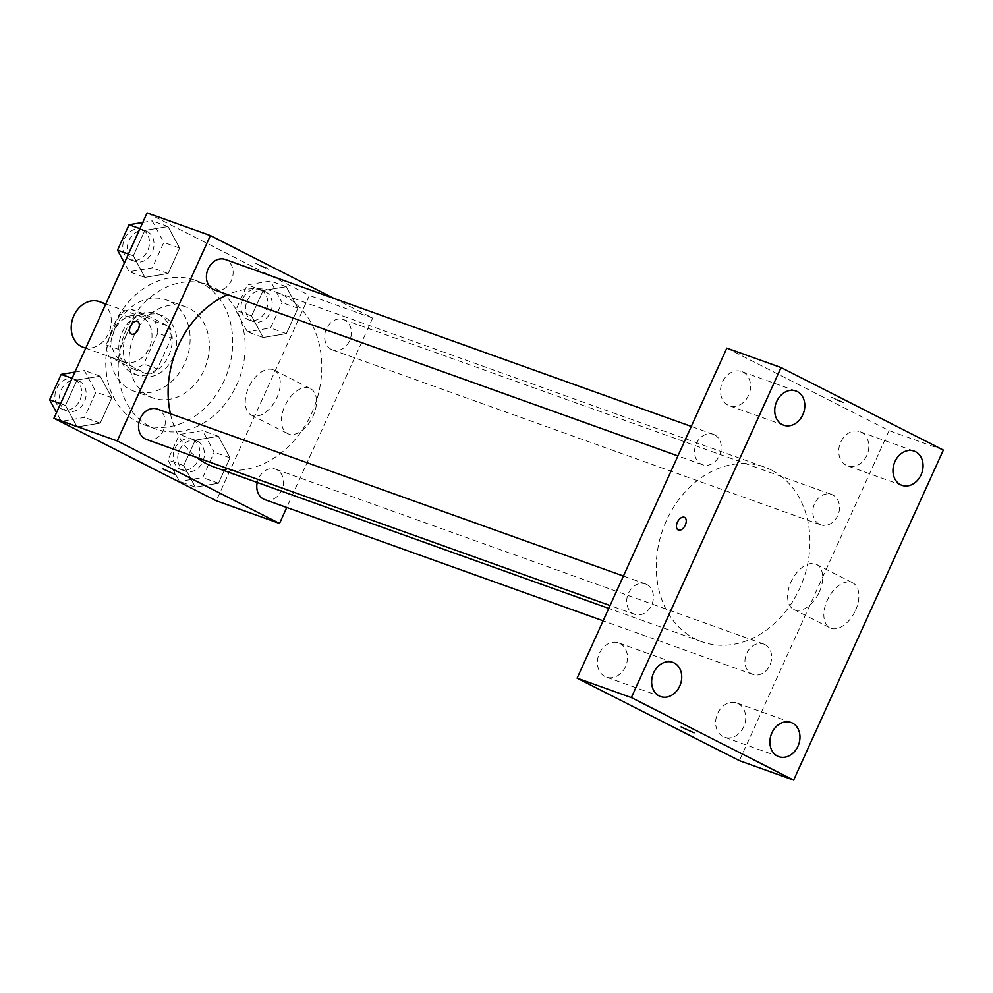 <?xml version="1.0" encoding="UTF-8"?>
<svg xmlns="http://www.w3.org/2000/svg" width="993" height="993" viewBox="0 0 993 993"><rect width="100%" height="100%" fill="white"/><g stroke="black" fill="none" stroke-linecap="round" stroke-linejoin="round"><path stroke-width="0.74" stroke-dasharray="4.96 3.72" d="M83.114 347.24A24.204 19.45 109.7 0 0 109.156 332.159A24.204 19.45 109.7 0 0 101.261 302.443A24.204 19.45 109.7 0 0 99.437 301.661M141.937 317.028A24.204 19.45 109.7 0 0 140.125 316.233A24.204 19.45 109.7 0 0 113.649 332.469A24.204 19.45 109.7 0 0 123.79 361.812A24.204 19.45 109.7 0 0 149.831 346.731A24.204 19.45 109.7 0 0 141.937 317.028M157.8 333.164L143.799 364.034A31.242 25.11 109.7 0 1 133.347 369.061L108.945 356.661A31.242 25.11 109.7 0 1 106.114 344.881L120.116 314.011A31.242 25.11 109.7 0 1 130.567 308.984L154.97 321.397A31.242 25.11 109.7 0 1 157.8 333.164L171.355 338.017L157.353 368.899L143.799 364.034M106.114 344.881L119.681 349.747L133.683 318.865L120.116 314.011M130.567 308.984L144.134 313.85L168.525 326.25L154.97 321.397M144.134 313.85A31.242 25.11 109.7 0 0 133.683 318.865M119.681 349.747A31.242 25.11 109.7 0 0 122.511 361.514L108.945 356.661M157.353 368.899A31.242 25.11 109.7 0 1 146.902 373.914L122.511 361.514M171.355 338.017A31.242 25.11 109.7 0 0 168.525 326.25M122.338 332.096A32.273 25.942 -70.3 0 1 156.398 313.503A32.273 25.942 -70.3 0 1 169.94 352.627A32.273 25.942 -70.3 0 1 134.638 374.262A32.273 25.942 -70.3 0 1 122.338 332.096M126.856 333.71A32.273 25.942 109.7 0 0 139.157 375.888A32.273 25.942 109.7 0 0 173.874 355.779A32.273 25.942 109.7 0 0 163.349 316.171A32.273 25.942 109.7 0 0 160.916 315.116A32.273 25.942 109.7 0 0 126.856 333.71M146.902 373.914L133.347 369.061M115.262 327.827A48.409 38.901 -70.3 0 1 166.365 299.923A48.409 38.901 -70.3 0 1 186.659 358.622A48.409 38.901 -70.3 0 1 133.707 391.068A48.409 38.901 -70.3 0 1 115.262 327.827M134.465 334.703A48.409 38.901 -70.3 0 1 185.579 306.812A48.409 38.901 -70.3 0 1 205.874 365.511A48.409 38.901 -70.3 0 1 152.922 397.957A48.409 38.901 -70.3 0 1 134.465 334.703M114.183 324.388A76.647 61.603 -70.3 0 1 195.1 280.225A76.647 61.603 -70.3 0 1 227.236 373.157A76.647 61.603 -70.3 0 1 143.402 424.545A76.647 61.603 -70.3 0 1 114.183 324.388M126.608 328.844A76.647 61.603 109.7 0 0 155.827 428.988A76.647 61.603 109.7 0 0 238.283 381.25A76.647 61.603 109.7 0 0 213.284 287.163A76.647 61.603 109.7 0 0 207.525 284.681A76.647 61.603 109.7 0 0 126.608 328.844M77.094 426.99L65.476 405.454L76.995 380.046L100.144 376.186L111.775 397.721L100.243 423.13L77.094 426.99L65.476 405.454L76.995 380.046L100.144 376.186L111.775 397.721L100.243 423.13L77.094 426.99L61.281 421.33L56.539 412.554M195.336 487.104L183.717 465.568L195.236 440.16L218.386 436.299L230.016 457.835L218.485 483.243L195.336 487.104L183.717 465.568L195.236 440.16L218.386 436.299L230.016 457.835L218.485 483.243L195.336 487.104L179.522 481.444L167.891 459.896L179.423 434.487L202.572 430.627L214.19 452.175L202.671 477.583L179.522 481.444M147.101 212.899L309.406 295.418L216.251 500.77M144.966 277.382L133.335 255.834L144.866 230.426L168.016 226.565L179.646 248.113L168.115 273.509L144.966 277.382L133.335 255.834L144.866 230.426L168.016 226.565L179.646 248.113L168.115 273.509L144.966 277.382L129.14 271.71L124.41 262.934M263.207 337.496L251.577 315.948L263.108 290.539L286.257 286.679L297.888 308.227L286.356 333.636L263.207 337.496L251.577 315.948L263.108 290.539L286.257 286.679L297.888 308.227L286.356 333.636L263.207 337.496L247.394 331.823L235.763 310.288L247.282 284.879L270.444 281.019L282.062 302.555L270.543 327.963L247.394 331.823M213.669 466.859A92.783 74.562 109.7 0 0 313.465 409.066A92.783 74.562 109.7 0 0 283.216 295.169A92.783 74.562 109.7 0 0 276.253 292.165A92.783 74.562 109.7 0 0 227.682 294.623M170.436 413.758A92.783 74.562 109.7 0 0 196.626 457.425M334.033 298.434L372.685 318.083L286.766 507.473M264.697 499.566A16.136 12.971 109.7 0 0 282.062 489.512A16.136 12.971 109.7 0 0 276.799 469.701A16.136 12.971 109.7 0 0 275.582 469.18A16.136 12.971 109.7 0 0 257.224 482.461M146.455 439.452A16.136 12.971 109.7 0 0 163.82 429.398A16.136 12.971 109.7 0 0 158.557 409.588A16.136 12.971 109.7 0 0 157.341 409.066M214.327 289.832A16.136 12.971 109.7 0 0 231.679 279.778A16.136 12.971 109.7 0 0 226.416 259.98A16.136 12.971 109.7 0 0 225.212 259.446M331.352 349.424A16.136 12.971 -70.3 0 1 326.101 329.614A16.136 12.971 -70.3 0 1 343.454 319.572A16.136 12.971 -70.3 0 1 350.219 339.134A16.136 12.971 -70.3 0 1 332.568 349.946A16.136 12.971 -70.3 0 1 331.352 349.424M372.685 318.083L309.406 295.418M309.382 388.126A25.21 14.932 -63.1 0 0 285.264 405.132A25.21 14.932 -63.1 0 0 287.56 433.519A25.21 14.932 -63.1 0 0 312.286 417.817A25.21 14.932 -63.1 0 0 310.412 388.573A25.21 14.932 -63.1 0 0 309.382 388.126M266.112 267.725L255.722 263.393L261.978 266.695L268.582 269.227L266.112 267.725L255.722 263.393L261.978 266.695L268.582 269.227L266.099 267.725M162.579 468.733L175.426 474.58M273.162 369.719A25.21 14.932 -63.1 0 0 249.044 386.724A25.21 14.932 -63.1 0 0 251.341 415.111A25.21 14.932 -63.1 0 0 276.079 399.397A25.21 14.932 -63.1 0 0 274.192 370.166A25.21 14.932 -63.1 0 0 273.162 369.719M137.63 321.434L137.63 321.434A7.063 4.183 116.9 0 1 138.164 329.626A7.063 4.183 116.9 0 1 131.237 334.02L131.225 334.02M771.362 470.049A92.783 74.562 109.7 0 0 764.399 467.045A92.783 74.562 109.7 0 0 662.914 529.244A92.783 74.562 109.7 0 0 701.815 641.739A92.783 74.562 109.7 0 0 801.624 583.946A92.783 74.562 109.7 0 0 771.362 470.049M819.51 524.304A16.136 12.971 -70.3 0 1 814.248 504.506A16.136 12.971 -70.3 0 1 831.613 494.452A16.136 12.971 -70.3 0 1 838.377 514.014A16.136 12.971 -70.3 0 1 820.727 524.838A16.136 12.971 -70.3 0 1 819.51 524.304M646.704 584.48A16.136 12.971 109.7 0 0 645.5 583.946A16.136 12.971 109.7 0 0 627.849 594.77A16.136 12.971 109.7 0 0 634.614 614.332A16.136 12.971 109.7 0 0 651.967 604.278A16.136 12.971 109.7 0 0 646.704 584.48M714.575 434.86A16.136 12.971 109.7 0 0 713.359 434.338A16.136 12.971 109.7 0 0 695.708 445.149A16.136 12.971 109.7 0 0 702.473 464.724A16.136 12.971 109.7 0 0 719.838 454.67A16.136 12.971 109.7 0 0 714.575 434.86M764.945 644.594A16.136 12.971 109.7 0 0 763.741 644.072A16.136 12.971 109.7 0 0 746.091 654.884A16.136 12.971 109.7 0 0 752.855 674.446A16.136 12.971 109.7 0 0 770.208 664.391A16.136 12.971 109.7 0 0 764.945 644.594M726.814 348.121L889.107 430.627L739.4 760.663M619.93 643.501A18.172 14.597 -70.3 0 1 625.851 665.806A18.172 14.597 -70.3 0 1 606.313 677.114A18.172 14.597 -70.3 0 1 598.692 655.095A18.172 14.597 -70.3 0 1 618.565 642.905A18.172 14.597 -70.3 0 1 619.93 643.501M743.025 372.139A18.172 14.597 -70.3 0 1 748.945 394.444A18.172 14.597 -70.3 0 1 729.408 405.765A18.172 14.597 -70.3 0 1 721.787 383.732A18.172 14.597 -70.3 0 1 741.659 371.543A18.172 14.597 -70.3 0 1 743.025 372.139M861.266 432.253A18.172 14.597 -70.3 0 1 867.199 454.558A18.172 14.597 -70.3 0 1 847.65 465.878A18.172 14.597 -70.3 0 1 840.028 443.846A18.172 14.597 -70.3 0 1 859.901 431.67A18.172 14.597 -70.3 0 1 861.266 432.253M738.171 703.615A18.172 14.597 -70.3 0 1 744.105 725.92A18.172 14.597 -70.3 0 1 724.555 737.24A18.172 14.597 -70.3 0 1 716.934 715.208A18.172 14.597 -70.3 0 1 736.806 703.019A18.172 14.597 -70.3 0 1 738.171 703.615M943.35 450.065L889.107 430.627M841.294 401.321L830.918 396.989L837.161 400.291L843.777 402.823L841.294 401.321L830.905 396.989L837.161 400.291L843.765 402.823L841.294 401.321M855.494 610.422A25.21 14.932 -63.1 0 0 852.801 582.891A25.21 14.932 -63.1 0 0 828.075 598.593A25.21 14.932 -63.1 0 0 829.949 627.837A25.21 14.932 -63.1 0 0 855.494 610.422M819.287 592.014A25.21 14.932 -63.1 0 0 816.581 564.471A25.21 14.932 -63.1 0 0 791.855 580.185A25.21 14.932 -63.1 0 0 793.73 609.429A25.21 14.932 -63.1 0 0 819.287 592.014M684.549 517.365L684.537 517.365A7.063 4.183 116.9 0 1 685.294 525.086A7.063 4.183 116.9 0 1 678.145 529.952L678.145 529.952M681.21 727.013L694.057 732.846M265.565 291.756A16.136 12.971 109.7 0 0 264.349 291.234A16.136 12.971 109.7 0 0 246.698 302.046A16.136 12.971 109.7 0 0 253.476 321.608A16.136 12.971 109.7 0 0 270.828 311.554A16.136 12.971 109.7 0 0 265.565 291.756M251.577 315.948L235.763 310.288M263.108 290.539L247.282 284.879M286.257 286.679L270.444 281.019M297.888 308.227L282.062 302.555M286.356 333.636L270.543 327.963M261.047 290.13A16.136 12.971 109.7 0 0 259.831 289.608A16.136 12.971 109.7 0 0 242.18 300.432A16.136 12.971 109.7 0 0 248.945 319.994A16.136 12.971 109.7 0 0 266.31 309.94A16.136 12.971 109.7 0 0 261.047 290.13M197.694 441.364A16.136 12.971 109.7 0 0 196.49 440.842A16.136 12.971 109.7 0 0 178.839 451.666A16.136 12.971 109.7 0 0 185.604 471.228A16.136 12.971 109.7 0 0 202.957 461.174A16.136 12.971 109.7 0 0 197.694 441.364M183.717 465.568L167.891 459.896M195.236 440.16L179.423 434.487M218.386 436.299L202.572 430.627M230.016 457.835L214.19 452.175M218.485 483.243L202.671 477.583M193.176 439.75A16.136 12.971 109.7 0 0 191.972 439.229A16.136 12.971 109.7 0 0 174.321 450.04A16.136 12.971 109.7 0 0 181.086 469.602A16.136 12.971 109.7 0 0 198.439 459.56A16.136 12.971 109.7 0 0 193.176 439.75M142.769 222.469L152.19 220.893L163.82 242.441L152.301 267.849L129.14 271.71M147.324 231.642A16.136 12.971 109.7 0 0 146.108 231.108A16.136 12.971 109.7 0 0 128.457 241.932A16.136 12.971 109.7 0 0 135.222 261.494A16.136 12.971 109.7 0 0 152.587 251.44A16.136 12.971 109.7 0 0 147.324 231.642M133.335 255.834L128.432 254.071M144.866 230.426L139.951 228.675M168.016 226.565L152.19 220.893M179.646 248.113L163.82 242.441M168.115 273.509L152.301 267.849M142.806 230.016A16.136 12.971 109.7 0 0 141.589 229.495A16.136 12.971 109.7 0 0 123.939 240.306A16.136 12.971 109.7 0 0 130.704 259.881A16.136 12.971 109.7 0 0 148.069 249.826A16.136 12.971 109.7 0 0 142.806 230.016M74.897 372.09L84.331 370.513L95.949 392.061L84.43 417.457L61.281 421.33M79.452 381.25A16.136 12.971 109.7 0 0 78.248 380.729A16.136 12.971 109.7 0 0 60.598 391.54A16.136 12.971 109.7 0 0 67.363 411.114A16.136 12.971 109.7 0 0 84.715 401.06A16.136 12.971 109.7 0 0 79.452 381.25M65.476 405.454L60.561 403.692M76.995 380.046L72.092 378.283M100.144 376.186L84.331 370.513M111.775 397.721L95.949 392.061M100.243 423.13L84.43 417.457M74.934 379.636A16.136 12.971 109.7 0 0 73.718 379.115A16.136 12.971 109.7 0 0 56.067 389.926A16.136 12.971 109.7 0 0 62.844 409.488A16.136 12.971 109.7 0 0 80.197 399.434A16.136 12.971 109.7 0 0 74.934 379.636M85.746 348.183L123.79 361.812M105.804 303.945L140.125 316.233M160.916 315.116L156.398 313.503M139.157 375.888L134.638 374.262M185.579 306.812L166.365 299.923M152.922 397.957L133.707 391.068M207.525 284.681L195.1 280.225M155.827 428.988L143.402 424.545M251.341 415.111L287.56 433.519M274.192 370.166L310.412 388.573M764.399 467.045L276.253 292.165M701.815 641.739L608.746 608.399M332.568 349.946L820.727 524.838M343.454 319.572L831.613 494.452M645.5 583.946L623.43 576.039M634.614 614.332L610.05 605.531M713.359 434.338L691.289 426.431M702.473 464.724L677.921 455.924M763.741 644.072L275.582 469.18M752.855 674.446L603.123 620.799M672.807 662.343L618.565 642.905M660.556 696.552L606.313 677.114M795.902 390.981L741.659 371.543M783.651 425.19L729.408 405.765M914.143 451.095L859.901 431.67M901.892 485.304L847.65 465.878M791.049 722.457L736.806 703.019M778.797 756.666L724.555 737.24M793.73 609.429L829.949 627.837M816.581 564.471L852.801 582.891M264.349 291.234L259.831 289.608M253.476 321.608L248.945 319.994M196.49 440.842L191.972 439.229M185.604 471.228L181.086 469.602M146.108 231.108L141.589 229.495M135.222 261.494L130.704 259.881M78.248 380.729L73.718 379.115M67.363 411.114L62.844 409.488"/><path stroke-width="1.49" d="M105.804 303.945L99.437 301.661A24.204 19.45 109.7 0 0 72.961 317.884A24.204 19.45 109.7 0 0 83.114 347.24L85.746 348.183M286.766 507.473L279.529 523.435L216.251 500.77L53.957 418.264L147.101 212.899L210.379 235.577L334.033 298.434M279.529 523.435L117.236 440.929L53.957 418.264M117.236 440.929L210.379 235.577M131.237 334.02A7.063 4.183 116.9 0 1 130.592 326.076A7.063 4.183 116.9 0 1 137.344 321.31A7.063 4.183 116.9 0 1 137.63 321.434A7.063 4.183 116.9 0 1 138.151 329.626A7.063 4.183 116.9 0 1 131.225 334.02A7.063 4.183 116.9 0 1 130.592 326.064A7.063 4.183 116.9 0 1 137.344 321.31A7.063 4.183 116.9 0 1 137.63 321.434M227.682 294.623A92.783 74.562 109.7 0 0 170.436 413.758M196.626 457.425A92.783 74.562 109.7 0 0 213.669 466.859L608.746 608.399M257.224 482.461A16.136 12.971 109.7 0 0 264.697 499.566L603.123 620.799M623.43 576.039L157.341 409.066A16.136 12.971 109.7 0 0 139.69 419.878A16.136 12.971 109.7 0 0 146.455 439.452L610.05 605.531M691.289 426.431L225.212 259.446A16.136 12.971 109.7 0 0 207.562 270.27A16.136 12.971 109.7 0 0 214.327 289.832L677.921 455.924M175.426 474.567L162.567 468.733M577.107 678.157L726.814 348.121L781.057 367.547L943.35 450.065L793.643 780.101L631.349 697.582L577.107 678.157L739.4 760.663L793.643 780.101M694.057 732.846L681.21 727.013M631.349 697.582L781.057 367.547M685.294 525.074A7.063 4.183 116.9 0 1 678.145 529.952A7.063 4.183 116.9 0 1 677.611 521.772A7.063 4.183 116.9 0 1 684.537 517.365A7.063 4.183 116.9 0 1 685.294 525.074M797.975 746.202A18.172 14.597 109.7 0 0 792.414 723.041A18.172 14.597 109.7 0 0 791.049 722.457A18.172 14.597 109.7 0 0 771.176 734.634A18.172 14.597 109.7 0 0 778.797 756.666A18.172 14.597 109.7 0 0 797.975 746.202M921.07 474.84A18.172 14.597 109.7 0 0 915.509 451.678A18.172 14.597 109.7 0 0 914.143 451.095A18.172 14.597 109.7 0 0 894.271 463.272A18.172 14.597 109.7 0 0 901.892 485.304A18.172 14.597 109.7 0 0 921.07 474.84M802.828 414.726A18.172 14.597 109.7 0 0 797.267 391.565A18.172 14.597 109.7 0 0 795.902 390.981A18.172 14.597 109.7 0 0 776.029 403.158A18.172 14.597 109.7 0 0 783.651 425.19A18.172 14.597 109.7 0 0 802.828 414.726M679.733 686.089A18.172 14.597 109.7 0 0 674.173 662.927A18.172 14.597 109.7 0 0 672.807 662.343A18.172 14.597 109.7 0 0 652.935 674.52A18.172 14.597 109.7 0 0 660.556 696.552A18.172 14.597 109.7 0 0 679.733 686.089M678.145 529.952A7.063 4.183 116.9 0 1 677.623 521.772A7.063 4.183 116.9 0 1 684.549 517.365M124.41 262.934L117.522 250.162L129.04 224.766L142.769 222.469M128.432 254.071L117.522 250.162M139.951 228.675L129.04 224.766M56.539 412.554L49.65 399.782L61.169 374.373L74.897 372.09M60.561 403.692L49.65 399.782M72.092 378.283L61.169 374.373"/></g></svg>
